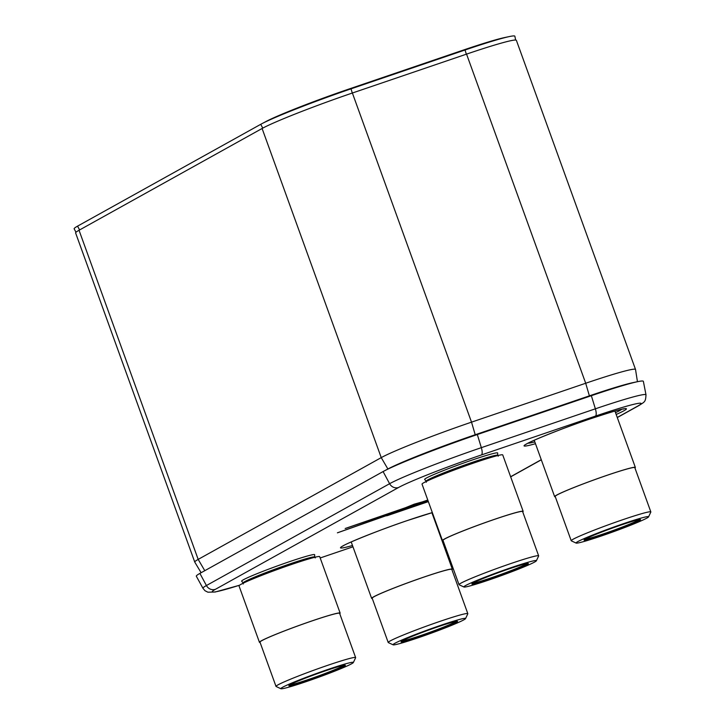 <?xml version="1.0" encoding="UTF-8"?>
<svg xmlns="http://www.w3.org/2000/svg" width="725" height="725" viewBox="0 0 725 725"><rect width="100%" height="100%" fill="white"/><g stroke="black" fill="none" stroke-linecap="round" stroke-linejoin="round"><path stroke-width="1.09" d="M201.124 572.723L194.78 562.129A76.324 4.232 -19.9 0 1 194.753 562.083A76.324 4.232 -19.9 0 1 198.179 559.392L381.241 457.62A76.324 4.232 -19.9 0 1 471.522 422.149L585.7 383.253A76.324 4.232 -19.9 0 1 635.526 369.469A76.324 4.232 -19.9 0 1 635.535 369.514L637.447 381.712M635.526 369.469L516.381 40.337A76.324 4.232 -19.9 0 0 466.556 54.121L352.377 93.017L471.522 422.149L475.21 434.746M194.753 562.083L75.617 232.952A76.324 4.232 -19.9 0 1 79.034 230.26L262.069 128.506A76.324 4.232 -19.9 0 1 352.377 93.017M617.256 417.464L637.964 405.955A69.99 3.879 160.1 0 0 595.406 416.114A7.64 2.474 -108.8 0 0 595.37 408.818A77.548 4.296 160.1 0 1 646.002 394.844L643.365 381.35A79.659 4.413 160.1 0 0 637.855 381.622L633.197 382.592A74.621 4.132 160.1 0 0 589.633 395.768L475.609 434.61A74.621 4.132 160.1 0 0 388.138 468.867L383.951 471.105A79.659 4.413 160.1 0 0 383.09 471.567L199.901 573.403A79.659 4.413 160.1 0 0 196.348 576.257L202.964 588.31L205.012 590.739L207.876 592.189L215.207 592.008L239.531 585.247M637.855 381.622A79.659 4.413 160.1 0 0 591.346 395.696L477.322 434.547A79.659 4.413 160.1 0 0 383.951 471.105M428.149 501.057L410.241 506.675L407.722 507.817L417.944 504.636L405.583 508.832L407.903 507.545L404.568 508.615L400.671 510.509L337.406 532.83L400.055 510.835L387.494 515.584L428.285 501.646M427.777 500.032L345.182 528.507L427.968 500.567M403.508 508.524L424.116 501.392L414.202 504.174L403.508 508.524L424.814 501.048M380 517.822L376.329 519.055L380 517.822M390.603 513.11L386.969 514.315L390.603 513.11M615.525 412.679A50.233 2.782 160.1 0 0 621.615 409.326M534.823 441.888A50.233 2.782 -19.9 0 1 527.999 443.22M427.007 502.017L428.276 501.618M426.228 502.226L426.726 502.072M426.001 502.262L423.608 502.86M415.67 505.914L423.599 502.833M416.141 505.361L417.401 504.944M417.02 504.718L417.718 504.464M407.731 507.799L416.83 504.745M367.938 521.737L368.925 521.538M405.574 508.805L407.885 507.536M416.132 505.343L404.677 509.258M386.579 515.819L404.677 509.231M400.055 510.835L389.216 514.569M367.466 522.163L389.207 514.542M367.457 522.136L337.424 532.812M381.241 517.342L376.329 519.055M402.212 508.805L403.499 508.506M427.27 500.748L398.252 510.472M345.807 528.335L398.243 510.445M345.798 528.308L345.209 528.489M400.499 509.584L401.142 509.267M427.261 500.721L427.968 500.54M391.21 512.838L386.969 514.315M515.629 40.047L514.877 36.25A76.324 4.232 160.1 0 0 509.412 36.549L504.772 37.528A71.286 3.951 160.1 0 0 463.329 50.079L349.305 88.921A71.286 3.951 160.1 0 0 265.894 121.564L261.716 123.785A76.324 4.232 160.1 0 0 260.728 124.319L77.566 226.137A76.324 4.232 160.1 0 0 74.158 228.864L75.998 232.254M509.412 36.549A76.324 4.232 160.1 0 0 465.042 49.998L351.009 88.84A76.324 4.232 160.1 0 0 261.716 123.785M241.661 581.187A38.842 2.148 -19.9 0 1 243.373 579.773A38.842 2.148 160.1 0 1 283.819 563.624A38.842 2.148 160.1 0 1 314.677 554.752L314.65 557.09A38.017 2.103 160.1 0 0 284.445 565.772A38.017 2.103 160.1 0 0 244.86 581.577A38.017 2.103 -19.9 0 0 243.174 582.963L241.661 581.187M239.014 585.882A42.911 2.374 -19.9 0 1 240.936 584.368A42.911 2.374 160.1 0 1 285.206 566.669A42.911 2.374 160.1 0 1 319.716 556.673L340.143 613.096A42.911 2.374 160.1 0 0 305.633 623.101A42.911 2.374 160.1 0 0 261.362 640.8A42.911 2.374 -19.9 0 0 259.441 642.314L239.014 585.882M260.112 642.486A42.911 2.374 -19.9 0 1 259.441 642.314M339.735 613.658A42.911 2.374 160.1 0 0 340.143 613.096M276.007 686.403L259.976 642.123A42.34 2.347 -19.9 0 1 261.879 640.619A42.34 2.347 160.1 0 1 305.56 623.156A42.34 2.347 160.1 0 1 339.599 613.296L355.631 657.584A42.34 2.347 160.1 0 0 321.583 667.444A42.34 2.347 160.1 0 0 277.911 684.908A42.34 2.347 160.1 0 0 276.007 686.403A42.34 2.347 160.1 0 0 276.116 686.502L280.928 688.75A38.57 2.139 160.1 0 0 312.847 679.316A38.57 2.139 160.1 0 0 351.643 663.765A38.57 2.139 160.1 0 0 353.356 662.532A38.57 2.139 160.1 0 0 323.35 671.042A38.57 2.139 160.1 0 0 282.56 687.291A38.57 2.139 160.1 0 0 280.928 688.75M353.356 662.532L355.622 657.729A42.34 2.347 160.1 0 0 355.631 657.584M290.19 684.699A30.051 1.667 160.1 0 0 288.858 685.66A30.051 1.667 160.1 0 0 312.239 679.026A30.051 1.667 160.1 0 0 344.013 666.366A30.051 1.667 160.1 0 0 345.29 665.233A30.051 1.667 160.1 0 0 320.414 672.573A30.051 1.667 160.1 0 0 290.19 684.699M289.846 684.889A29.29 1.622 160.1 0 0 315.321 677.087A29.29 1.622 160.1 0 0 343.07 665.876A29.29 1.622 160.1 0 0 344.04 665.278M424.669 479.452A38.842 2.148 -19.9 0 1 426.391 478.038A38.842 2.148 160.1 0 1 466.837 461.888A38.842 2.148 160.1 0 1 497.694 453.016L497.658 455.354A38.017 2.103 160.1 0 0 467.453 464.036A38.017 2.103 160.1 0 0 427.868 479.841A38.017 2.103 -19.9 0 0 426.191 481.219L424.669 479.452M422.032 484.146A42.911 2.374 -19.9 0 1 423.953 482.632A42.911 2.374 160.1 0 1 468.223 464.933A42.911 2.374 160.1 0 1 502.733 454.928L523.16 511.361A42.911 2.374 160.1 0 0 488.65 521.357A42.911 2.374 160.1 0 0 444.38 539.056A42.911 2.374 -19.9 0 0 442.458 540.578L422.032 484.146M443.129 540.741A42.911 2.374 -19.9 0 1 442.458 540.578M522.752 511.923A42.911 2.374 160.1 0 0 523.16 511.361M459.025 584.667L442.993 540.379A42.34 2.347 -19.9 0 1 444.896 538.883A42.34 2.347 160.1 0 1 488.568 521.42A42.34 2.347 160.1 0 1 522.616 511.56L538.648 555.839A42.34 2.347 160.1 0 0 504.6 565.708A42.34 2.347 160.1 0 0 460.919 583.172A42.34 2.347 160.1 0 0 459.025 584.667A42.34 2.347 160.1 0 0 459.133 584.767L463.946 587.014A38.57 2.139 160.1 0 0 495.864 577.58A38.57 2.139 160.1 0 0 534.66 562.029A38.57 2.139 160.1 0 0 536.373 560.797A38.57 2.139 160.1 0 0 506.367 569.297A38.57 2.139 160.1 0 0 465.577 585.555A38.57 2.139 160.1 0 0 463.946 587.014M536.373 560.797L538.63 555.984A42.34 2.347 160.1 0 0 538.648 555.839M473.207 582.954A30.051 1.667 160.1 0 0 471.875 583.915A30.051 1.667 160.1 0 0 495.248 577.29A30.051 1.667 160.1 0 0 527.03 564.621A30.051 1.667 160.1 0 0 528.298 563.488A30.051 1.667 160.1 0 0 503.431 570.838A30.051 1.667 160.1 0 0 473.207 582.954M472.863 583.154A29.29 1.622 160.1 0 0 498.329 575.342A29.29 1.622 160.1 0 0 526.087 564.141A29.29 1.622 160.1 0 0 527.057 563.533M372.306 598.56A42.911 2.374 -19.9 0 1 371.635 598.388L351.208 541.965A42.911 2.374 -19.9 0 1 351.199 541.947M371.635 598.388A42.911 2.374 -19.9 0 1 373.556 596.874A42.911 2.374 160.1 0 1 417.827 579.175A42.911 2.374 160.1 0 1 452.337 569.179L431.91 512.747M451.929 569.741A42.911 2.374 160.1 0 0 452.337 569.179M388.201 642.477L372.17 598.197A42.34 2.347 -19.9 0 1 374.073 596.702A42.34 2.347 160.1 0 1 417.745 579.239A42.34 2.347 160.1 0 1 451.793 569.37L467.824 613.658A42.34 2.347 160.1 0 0 433.777 623.518A42.34 2.347 160.1 0 0 390.104 640.982A42.34 2.347 160.1 0 0 388.201 642.477A42.34 2.347 160.1 0 0 388.31 642.586L393.122 644.824A38.57 2.139 160.1 0 0 425.04 635.399A38.57 2.139 160.1 0 0 463.837 619.839A38.57 2.139 160.1 0 0 465.55 618.606A38.57 2.139 160.1 0 0 435.544 627.116A38.57 2.139 160.1 0 0 394.753 643.374A38.57 2.139 160.1 0 0 393.122 644.824M465.55 618.606L467.806 613.803A42.34 2.347 160.1 0 0 467.824 613.658M402.384 640.773A30.051 1.667 160.1 0 0 401.052 641.734A30.051 1.667 160.1 0 0 424.433 635.109A30.051 1.667 160.1 0 0 456.206 622.44A30.051 1.667 160.1 0 0 457.475 621.307A30.051 1.667 160.1 0 0 432.608 628.647A30.051 1.667 160.1 0 0 402.384 640.773M402.04 640.972A29.29 1.622 160.1 0 0 427.514 633.161A29.29 1.622 160.1 0 0 455.264 621.95A29.29 1.622 160.1 0 0 456.233 621.352M555.323 496.824A42.911 2.374 -19.9 0 1 554.643 496.652A42.911 2.374 -19.9 0 1 556.573 495.139A42.911 2.374 160.1 0 1 600.844 477.44A42.911 2.374 160.1 0 1 635.354 467.435L614.927 411.03M634.946 467.997A42.911 2.374 160.1 0 0 635.354 467.435M571.218 540.741L555.187 496.453A42.34 2.347 -19.9 0 1 557.081 494.957A42.34 2.347 160.1 0 1 600.762 477.494A42.34 2.347 160.1 0 1 634.81 467.634L650.842 511.923A42.34 2.347 160.1 0 0 616.794 521.783A42.34 2.347 160.1 0 0 573.112 539.246A42.34 2.347 160.1 0 0 571.218 540.741A42.34 2.347 160.1 0 0 571.327 540.841L576.139 543.088A38.57 2.139 160.1 0 0 608.058 533.654A38.57 2.139 160.1 0 0 646.854 518.103A38.57 2.139 160.1 0 0 648.567 516.871A38.57 2.139 160.1 0 0 618.552 525.371A38.57 2.139 160.1 0 0 577.771 541.629A38.57 2.139 160.1 0 0 576.139 543.088M648.567 516.871L650.823 512.067A42.34 2.347 160.1 0 0 650.842 511.923M585.401 539.037A30.051 1.667 160.1 0 0 584.06 539.998A30.051 1.667 160.1 0 0 607.441 533.364A30.051 1.667 160.1 0 0 639.223 520.704A30.051 1.667 160.1 0 0 640.492 519.571A30.051 1.667 160.1 0 0 615.625 526.912A30.051 1.667 160.1 0 0 585.401 539.037M585.057 539.228A29.29 1.622 160.1 0 0 610.522 531.425A29.29 1.622 160.1 0 0 638.281 520.215A29.29 1.622 160.1 0 0 639.242 519.617M466.556 54.121L585.7 383.253L589.389 395.859M262.097 128.488L381.241 457.62L387.884 468.993M79.034 230.26L198.179 559.392L204.785 570.693M589.633 395.768L591.346 395.696L595.37 408.818L481.337 447.66L477.322 434.547L475.609 434.61M595.406 416.114L481.373 454.965A7.64 2.474 -108.8 0 0 481.337 447.66A77.548 4.296 160.1 0 0 389.606 483.702L206.417 585.537A77.548 4.296 160.1 0 0 202.964 588.31M481.373 454.965A69.99 3.879 160.1 0 0 398.578 487.49L215.388 589.325A7.64 7.214 -119.1 0 1 206.417 585.537L199.901 573.403M398.578 487.49A7.64 7.214 -119.1 0 1 389.606 483.702L383.09 471.567M352.957 546.813L320.187 557.978L352.957 546.804M215.388 589.325A69.99 3.879 160.1 0 0 239.576 585.211M637.964 405.955A7.64 7.214 60.9 0 0 639.078 405.456C644.978 401.605 645.54 401.994 646.002 394.844M510.627 476.742L541.267 459.704M352.486 545.499A54.828 3.036 -19.9 0 1 349.35 542.753A54.828 3.036 -19.9 0 1 407.858 520.378A54.828 3.036 160.1 0 1 432.327 512.602L407.749 520.423C379.755 529.757 344.493 544.194 342.843 546.106L343.242 545.726M616.178 414.483A54.366 3.009 160.1 0 0 590.821 418.66A54.366 3.009 -19.9 0 0 533.011 440.764A54.366 3.009 -19.9 0 0 535.476 443.7M352.305 93.045L351.009 88.84L349.305 88.921M466.329 54.203L465.042 49.998L463.329 50.079M79.596 229.943L77.566 226.137M262.758 128.126L260.728 124.319M510.663 476.842L541.312 459.804M617.292 417.564L639.078 405.456M526.776 443.791L526.377 444.162C528.018 442.268 562.972 427.958 590.712 418.715C630.134 405.737 621.996 409.879 623.473 409.018L622.92 408.982M315.239 557.924L314.65 557.09M243.174 582.963L243.256 583.987M498.256 456.188L497.658 455.354M426.191 481.219L426.273 482.252M554.643 496.652L534.225 440.247"/></g></svg>
